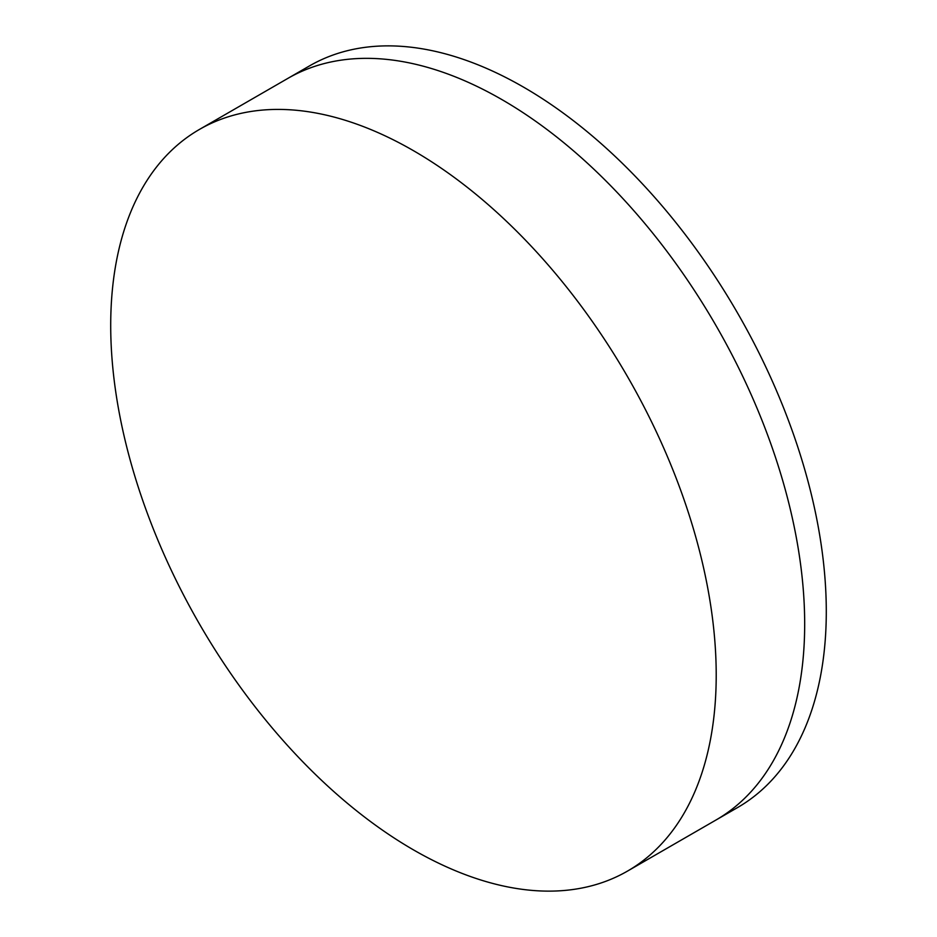 <?xml version="1.0" encoding="UTF-8"?>
<svg xmlns="http://www.w3.org/2000/svg" width="937" height="937" viewBox="0 0 937 937"><rect width="100%" height="100%" fill="white"/><g stroke="black" fill="none" stroke-linecap="round" stroke-linejoin="round"><path stroke-width="1.41" d="M199.382 129.47L287.846 78.403A428.162 247.204 60 0 1 501.927 99.603A428.162 247.204 60 0 1 781.634 476.91A428.162 247.204 60 0 1 716.009 820.004L737.618 807.53A428.162 247.204 60 0 0 803.243 464.436A428.162 247.204 60 0 0 523.537 87.129A428.162 247.204 60 0 0 309.456 65.93L287.846 78.403A428.162 247.204 60 0 1 501.927 99.603A428.162 247.204 60 0 1 781.634 476.91A428.162 247.204 60 0 1 716.009 820.004L627.544 871.07A428.162 247.204 60 0 1 413.463 849.871A428.162 247.204 60 0 1 133.757 472.564A428.162 247.204 60 0 1 199.382 129.47A428.162 247.204 60 0 1 413.463 150.681A428.162 247.204 60 0 1 693.169 527.988A428.162 247.204 60 0 1 627.544 871.07"/></g></svg>
